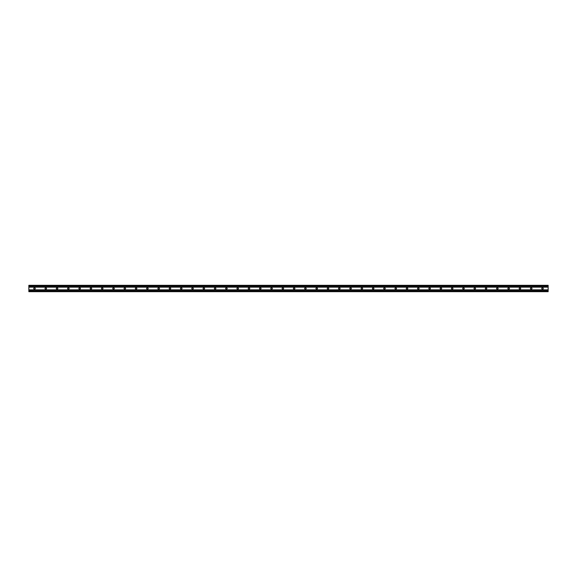 <?xml version="1.0" encoding="UTF-8"?>
<svg xmlns="http://www.w3.org/2000/svg" width="577" height="577" viewBox="0 0 577 577"><rect width="100%" height="100%" fill="white"/><g stroke="black" fill="none" stroke-linecap="round" stroke-linejoin="round"><path stroke-width="0.87" d="M548.15 291.688L28.85 291.688L28.85 285.312L548.15 285.312L548.15 291.688M542.647 287.865L542.366 287.865A0.635 0.635 0 0 0 541.731 288.5A0.635 0.635 0 0 0 542.366 289.135L542.647 289.135A0.635 0.635 0 0 0 543.282 288.5A0.635 0.635 0 0 0 542.647 287.865M531.359 287.865L531.078 287.865A0.635 0.635 0 0 0 530.443 288.5A0.635 0.635 0 0 0 531.078 289.135L531.359 289.135A0.635 0.635 0 0 0 531.994 288.5A0.635 0.635 0 0 0 531.359 287.865M520.072 287.865L519.783 287.865A0.635 0.635 0 0 0 519.149 288.5A0.635 0.635 0 0 0 519.783 289.135L520.072 289.135A0.635 0.635 0 0 0 520.706 288.5A0.635 0.635 0 0 0 520.072 287.865M508.777 287.865L508.496 287.865A0.635 0.635 0 0 0 507.861 288.5A0.635 0.635 0 0 0 508.496 289.135L508.777 289.135A0.635 0.635 0 0 0 509.412 288.5A0.635 0.635 0 0 0 508.777 287.865M497.489 287.865L497.208 287.865A0.635 0.635 0 0 0 496.573 288.5A0.635 0.635 0 0 0 497.208 289.135L497.489 289.135A0.635 0.635 0 0 0 498.124 288.5A0.635 0.635 0 0 0 497.489 287.865M486.202 287.865L485.921 287.865A0.635 0.635 0 0 0 485.286 288.5A0.635 0.635 0 0 0 485.921 289.135L486.202 289.135A0.635 0.635 0 0 0 486.837 288.5A0.635 0.635 0 0 0 486.202 287.865M474.914 287.865L474.633 287.865A0.635 0.635 0 0 0 473.991 288.5A0.635 0.635 0 0 0 474.633 289.135L474.914 289.135A0.635 0.635 0 0 0 475.549 288.5A0.635 0.635 0 0 0 474.914 287.865M463.619 287.865L463.338 287.865A0.635 0.635 0 0 0 462.704 288.5A0.635 0.635 0 0 0 463.338 289.135L463.619 289.135A0.635 0.635 0 0 0 464.254 288.5A0.635 0.635 0 0 0 463.619 287.865M452.332 287.865L452.051 287.865A0.635 0.635 0 0 0 451.416 288.5A0.635 0.635 0 0 0 452.051 289.135L452.332 289.135A0.635 0.635 0 0 0 452.967 288.5A0.635 0.635 0 0 0 452.332 287.865M441.044 287.865L440.763 287.865A0.635 0.635 0 0 0 440.128 288.5A0.635 0.635 0 0 0 440.763 289.135L441.044 289.135A0.635 0.635 0 0 0 441.679 288.5A0.635 0.635 0 0 0 441.044 287.865M429.757 287.865L429.476 287.865A0.635 0.635 0 0 0 428.841 288.5A0.635 0.635 0 0 0 429.476 289.135L429.757 289.135A0.635 0.635 0 0 0 430.392 288.5A0.635 0.635 0 0 0 429.757 287.865M418.469 287.865L418.181 287.865A0.635 0.635 0 0 0 417.546 288.5A0.635 0.635 0 0 0 418.181 289.135L418.469 289.135A0.635 0.635 0 0 0 419.104 288.5A0.635 0.635 0 0 0 418.469 287.865M407.174 287.865L406.893 287.865A0.635 0.635 0 0 0 406.258 288.5A0.635 0.635 0 0 0 406.893 289.135L407.174 289.135A0.635 0.635 0 0 0 407.809 288.5A0.635 0.635 0 0 0 407.174 287.865M395.887 287.865L395.606 287.865A0.635 0.635 0 0 0 394.971 288.5A0.635 0.635 0 0 0 395.606 289.135L395.887 289.135A0.635 0.635 0 0 0 396.522 288.5A0.635 0.635 0 0 0 395.887 287.865M384.599 287.865L384.318 287.865A0.635 0.635 0 0 0 383.683 288.5A0.635 0.635 0 0 0 384.318 289.135L384.599 289.135A0.635 0.635 0 0 0 385.234 288.5A0.635 0.635 0 0 0 384.599 287.865M373.312 287.865L373.031 287.865A0.635 0.635 0 0 0 372.396 288.5A0.635 0.635 0 0 0 373.031 289.135L373.312 289.135A0.635 0.635 0 0 0 373.946 288.5A0.635 0.635 0 0 0 373.312 287.865M362.017 287.865L361.736 287.865A0.635 0.635 0 0 0 361.101 288.5A0.635 0.635 0 0 0 361.736 289.135L362.017 289.135A0.635 0.635 0 0 0 362.659 288.5A0.635 0.635 0 0 0 362.017 287.865M350.729 287.865L350.448 287.865A0.635 0.635 0 0 0 349.813 288.5A0.635 0.635 0 0 0 350.448 289.135L350.729 289.135A0.635 0.635 0 0 0 351.364 288.5A0.635 0.635 0 0 0 350.729 287.865M339.442 287.865L339.161 287.865A0.635 0.635 0 0 0 338.526 288.5A0.635 0.635 0 0 0 339.161 289.135L339.442 289.135A0.635 0.635 0 0 0 340.077 288.5A0.635 0.635 0 0 0 339.442 287.865M328.154 287.865L327.873 287.865A0.635 0.635 0 0 0 327.238 288.5A0.635 0.635 0 0 0 327.873 289.135L328.154 289.135A0.635 0.635 0 0 0 328.789 288.5A0.635 0.635 0 0 0 328.154 287.865M316.867 287.865L316.578 287.865A0.635 0.635 0 0 0 315.944 288.5A0.635 0.635 0 0 0 316.578 289.135L316.867 289.135A0.635 0.635 0 0 0 317.501 288.5A0.635 0.635 0 0 0 316.867 287.865M305.572 287.865L305.291 287.865A0.635 0.635 0 0 0 304.656 288.5A0.635 0.635 0 0 0 305.291 289.135L305.572 289.135A0.635 0.635 0 0 0 306.207 288.5A0.635 0.635 0 0 0 305.572 287.865M294.284 287.865L294.003 287.865A0.635 0.635 0 0 0 293.368 288.5A0.635 0.635 0 0 0 294.003 289.135L294.284 289.135A0.635 0.635 0 0 0 294.919 288.5A0.635 0.635 0 0 0 294.284 287.865M282.997 287.865L282.716 287.865A0.635 0.635 0 0 0 282.081 288.5A0.635 0.635 0 0 0 282.716 289.135L282.997 289.135A0.635 0.635 0 0 0 283.632 288.5A0.635 0.635 0 0 0 282.997 287.865M271.709 287.865L271.428 287.865A0.635 0.635 0 0 0 270.793 288.5A0.635 0.635 0 0 0 271.428 289.135L271.709 289.135A0.635 0.635 0 0 0 272.344 288.5A0.635 0.635 0 0 0 271.709 287.865M260.422 287.865L260.133 287.865A0.635 0.635 0 0 0 259.499 288.5A0.635 0.635 0 0 0 260.133 289.135L260.422 289.135A0.635 0.635 0 0 0 261.056 288.5A0.635 0.635 0 0 0 260.422 287.865M249.127 287.865L248.846 287.865A0.635 0.635 0 0 0 248.211 288.5A0.635 0.635 0 0 0 248.846 289.135L249.127 289.135A0.635 0.635 0 0 0 249.762 288.5A0.635 0.635 0 0 0 249.127 287.865M237.839 287.865L237.558 287.865A0.635 0.635 0 0 0 236.923 288.5A0.635 0.635 0 0 0 237.558 289.135L237.839 289.135A0.635 0.635 0 0 0 238.474 288.5A0.635 0.635 0 0 0 237.839 287.865M226.552 287.865L226.271 287.865A0.635 0.635 0 0 0 225.636 288.5A0.635 0.635 0 0 0 226.271 289.135L226.552 289.135A0.635 0.635 0 0 0 227.187 288.5A0.635 0.635 0 0 0 226.552 287.865M215.264 287.865L214.983 287.865A0.635 0.635 0 0 0 214.341 288.5A0.635 0.635 0 0 0 214.983 289.135L215.264 289.135A0.635 0.635 0 0 0 215.899 288.5A0.635 0.635 0 0 0 215.264 287.865M203.969 287.865L203.688 287.865A0.635 0.635 0 0 0 203.054 288.5A0.635 0.635 0 0 0 203.688 289.135L203.969 289.135A0.635 0.635 0 0 0 204.604 288.5A0.635 0.635 0 0 0 203.969 287.865M192.682 287.865L192.401 287.865A0.635 0.635 0 0 0 191.766 288.5A0.635 0.635 0 0 0 192.401 289.135L192.682 289.135A0.635 0.635 0 0 0 193.317 288.5A0.635 0.635 0 0 0 192.682 287.865M181.394 287.865L181.113 287.865A0.635 0.635 0 0 0 180.478 288.5A0.635 0.635 0 0 0 181.113 289.135L181.394 289.135A0.635 0.635 0 0 0 182.029 288.5A0.635 0.635 0 0 0 181.394 287.865M170.107 287.865L169.826 287.865A0.635 0.635 0 0 0 169.191 288.5A0.635 0.635 0 0 0 169.826 289.135L170.107 289.135A0.635 0.635 0 0 0 170.742 288.5A0.635 0.635 0 0 0 170.107 287.865M158.819 287.865L158.531 287.865A0.635 0.635 0 0 0 157.896 288.5A0.635 0.635 0 0 0 158.531 289.135L158.819 289.135A0.635 0.635 0 0 0 159.454 288.5A0.635 0.635 0 0 0 158.819 287.865M147.524 287.865L147.243 287.865A0.635 0.635 0 0 0 146.608 288.5A0.635 0.635 0 0 0 147.243 289.135L147.524 289.135A0.635 0.635 0 0 0 148.159 288.5A0.635 0.635 0 0 0 147.524 287.865M136.237 287.865L135.956 287.865A0.635 0.635 0 0 0 135.321 288.5A0.635 0.635 0 0 0 135.956 289.135L136.237 289.135A0.635 0.635 0 0 0 136.872 288.5A0.635 0.635 0 0 0 136.237 287.865M124.949 287.865L124.668 287.865A0.635 0.635 0 0 0 124.033 288.5A0.635 0.635 0 0 0 124.668 289.135L124.949 289.135A0.635 0.635 0 0 0 125.584 288.5A0.635 0.635 0 0 0 124.949 287.865M113.662 287.865L113.38 287.865A0.635 0.635 0 0 0 112.746 288.5A0.635 0.635 0 0 0 113.38 289.135L113.662 289.135A0.635 0.635 0 0 0 114.296 288.5A0.635 0.635 0 0 0 113.662 287.865M102.367 287.865L102.086 287.865A0.635 0.635 0 0 0 101.451 288.5A0.635 0.635 0 0 0 102.086 289.135L102.367 289.135A0.635 0.635 0 0 0 103.009 288.5A0.635 0.635 0 0 0 102.367 287.865M91.079 287.865L90.798 287.865A0.635 0.635 0 0 0 90.163 288.5A0.635 0.635 0 0 0 90.798 289.135L91.079 289.135A0.635 0.635 0 0 0 91.714 288.5A0.635 0.635 0 0 0 91.079 287.865M79.792 287.865L79.511 287.865A0.635 0.635 0 0 0 78.876 288.5A0.635 0.635 0 0 0 79.511 289.135L79.792 289.135A0.635 0.635 0 0 0 80.427 288.5A0.635 0.635 0 0 0 79.792 287.865M68.504 287.865L68.223 287.865A0.635 0.635 0 0 0 67.588 288.5A0.635 0.635 0 0 0 68.223 289.135L68.504 289.135A0.635 0.635 0 0 0 69.139 288.5A0.635 0.635 0 0 0 68.504 287.865M57.217 287.865L56.928 287.865A0.635 0.635 0 0 0 56.294 288.5A0.635 0.635 0 0 0 56.928 289.135L57.217 289.135A0.635 0.635 0 0 0 57.851 288.5A0.635 0.635 0 0 0 57.217 287.865M45.922 287.865L45.641 287.865A0.635 0.635 0 0 0 45.006 288.5A0.635 0.635 0 0 0 45.641 289.135L45.922 289.135A0.635 0.635 0 0 0 46.557 288.5A0.635 0.635 0 0 0 45.922 287.865M34.634 287.865L34.353 287.865A0.635 0.635 0 0 0 33.718 288.5A0.635 0.635 0 0 0 34.353 289.135L34.634 289.135A0.635 0.635 0 0 0 35.269 288.5A0.635 0.635 0 0 0 34.634 287.865M548.15 290.743L28.85 290.743M548.15 289.82L28.85 289.82M548.15 291.486L28.85 291.486M548.15 285.514L28.85 285.514M548.15 286.257L28.85 286.257M548.15 287.18L28.85 287.18"/></g></svg>
